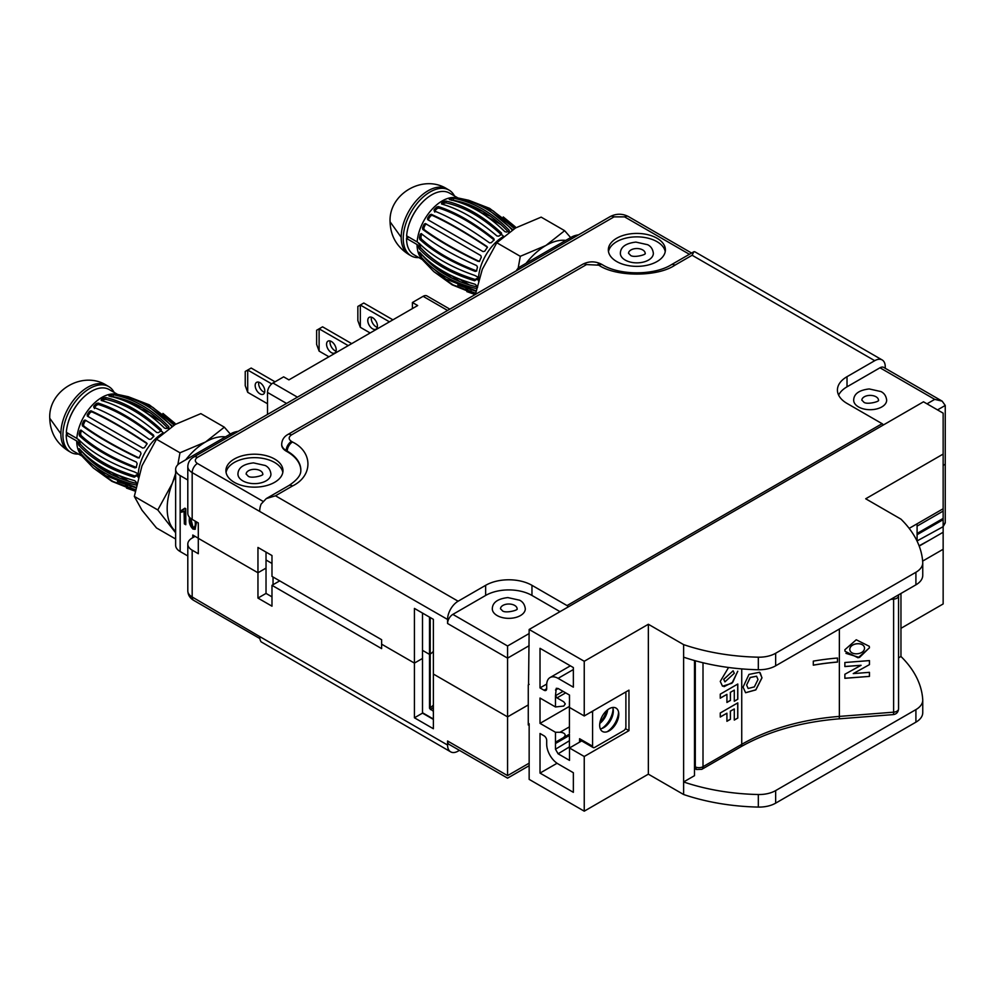 <?xml version="1.0" encoding="UTF-8"?>
<svg xmlns="http://www.w3.org/2000/svg" width="995" height="995" viewBox="0 0 995 995"><rect width="100%" height="100%" fill="white"/><g stroke="black" fill="none" stroke-linecap="round" stroke-linejoin="round"><path stroke-width="1.49" d="M609.226 730.803A13.52 7.811 -60 0 1 608.567 731.163A13.52 7.811 -60 0 1 599.674 724.895A13.52 7.811 -60 0 1 609.226 708.726A13.52 7.811 -60 0 1 618.766 713.49A13.52 7.811 -60 0 1 609.226 730.803M612.671 707.482A13.52 7.811 -60 0 1 613.293 710.33A13.52 7.811 -60 0 1 613.306 711.089A13.52 7.811 -60 0 1 603.082 728.004A13.52 7.811 -60 0 1 600.308 728.887M569.414 748.427L569.414 734.198L557.001 741.35L555.471 743.501L555.471 749.223L558.096 753.787L569.501 760.367L569.501 747.979L584.239 756.486L584.239 811.174L529.153 779.371L529.153 723.763L528.27 723.265M569.414 732.929L569.414 701.537M569.414 698.502L569.414 695.02M625.507 692.147A2.973 1.716 120 0 1 625.892 693.328L625.892 726.959A2.973 1.716 120 0 1 623.79 730.604L594.674 747.419A2.973 1.716 120 0 1 593.182 747.568L580.197 740.069A2.973 1.716 -60 0 1 579.587 738.713L592.572 746.2L592.572 712.582L591.341 711.873M579.587 742.146L579.587 738.713M592.958 710.928A2.973 1.716 120 0 0 592.572 712.582M592.572 746.2A2.973 1.716 120 0 0 593.182 747.568M599.997 722.27A17.114 9.888 120 0 0 606.776 710.517M618.579 712.034A17.114 9.888 -60 0 1 607.199 731.723M599.798 723.452A13.52 7.811 120 0 0 607.709 709.746M601.714 728.564A17.114 9.888 120 0 0 613.094 708.863M916.706 524.029A2.973 1.716 120 0 1 917.091 525.211L917.091 541.156M620.358 253.327A16.492 9.527 0 0 0 625.196 260.068A16.492 9.527 0 0 0 643.168 262.133A16.492 9.527 0 0 0 653.354 253.327C652.844 249.21 650.954 246.35 647.683 244.72L635.892 242.096C625.706 243.29 620.532 247.034 620.358 253.327M853.673 400.189A16.492 9.527 0 0 0 858.498 406.918A16.492 9.527 0 0 0 876.483 408.982A16.492 9.527 0 0 0 886.669 400.189C886.159 396.072 884.269 393.199 880.985 391.57L869.207 388.945C859.021 390.139 853.847 393.896 853.673 400.189M492.301 608.816A16.492 9.527 0 0 0 497.139 615.557A16.492 9.527 0 0 0 515.111 617.621A16.492 9.527 0 0 0 525.298 608.816C524.788 604.699 522.897 601.826 519.626 600.209L507.836 597.585C497.649 598.779 492.475 602.522 492.301 608.816M237.942 474.117A16.492 9.527 0 0 0 242.78 480.846A16.492 9.527 0 0 0 260.752 482.911A16.492 9.527 0 0 0 270.938 474.117C270.429 470.001 268.538 467.128 265.267 465.511L253.476 462.886C243.29 464.08 238.116 467.824 237.942 474.117M516.393 270.739A15.385 8.88 0 0 1 520.472 266.548L571.341 237.183A15.385 8.88 180 0 1 578.592 234.82M187.806 555.969L180.157 551.541A15.385 8.88 180 0 1 175.642 545.272L175.642 469.304A15.385 8.88 0 0 1 180.157 463.023L231.027 433.658A15.385 8.88 0 0 1 238.278 431.308M175.642 469.304A15.385 8.88 0 0 0 180.157 475.585L187.806 480M196.612 521.952L195.02 529.315L192.98 529.079C190.07 526.069 188.863 522.673 189.349 518.88L189.398 517.176M184.374 523.905L185.07 523.494L185.07 510.982L181.525 512.201L181.525 510.36L184.871 508.184L185.791 508.719L185.791 524.726L184.374 523.905L184.038 511.617M192.781 537.673L192.781 535.036L198.303 538.233M192.98 529.079L193.689 528.668C190.766 525.658 189.56 522.263 190.045 518.47L189.349 518.88M195.356 529.054L193.689 528.668M190.045 518.47L190.057 517.848M183.702 509.577L185.219 508.395M181.525 512.201L182.234 510.248M185.07 510.982L182.234 511.803M185.791 523.917L185.07 523.494M195.916 521.554L195.916 521.853C196.338 525.049 195.605 526.79 193.726 527.051M195.916 521.853L195.207 522.263C195.629 525.459 194.908 527.188 193.03 527.462L194.423 527.25M195.194 521.131L195.207 522.263M193.03 527.462L190.791 518.47M616.689 261.536A28.532 16.467 180 0 1 608.331 249.882A28.532 16.467 180 0 1 625.942 234.671A28.532 16.467 180 0 1 657.036 238.24A28.532 16.467 180 0 1 665.394 249.882A28.532 16.467 180 0 1 647.782 265.105A28.532 16.467 180 0 1 616.689 261.536M608.492 251.611A28.532 16.467 180 0 1 627.335 237.805A28.532 16.467 180 0 1 657.036 241.685A28.532 16.467 180 0 1 665.232 251.611M234.273 482.326A28.532 16.467 180 0 1 225.915 470.672A28.532 16.467 180 0 1 243.526 455.461A28.532 16.467 180 0 1 274.62 459.031A28.532 16.467 180 0 1 282.978 470.672A28.532 16.467 180 0 1 265.366 485.896A28.532 16.467 180 0 1 234.273 482.326M226.076 472.401A28.532 16.467 180 0 1 244.919 458.596A28.532 16.467 180 0 1 274.62 462.476A28.532 16.467 180 0 1 282.816 472.401M430.213 617.522L430.213 653.989A14.888 8.594 0 0 0 433.372 651.29A14.888 8.594 0 0 1 430.213 653.989L429.517 654.399L429.517 617.124M422.502 650.344L429.517 654.399L422.502 650.344M459.441 750.342L458.11 751.113A14.888 8.594 -60 0 1 450.66 751.847A14.888 8.594 -60 0 1 447.576 745.044L447.576 740.989L507.574 775.627C507.574 778.898 507.574 778.898 507.574 775.627C507.574 778.898 507.574 778.898 507.574 775.627L507.574 716.885L528.27 704.933L507.574 716.885L433.372 674.038L507.574 716.885L507.574 658.143L447.576 623.504L447.576 619.45L192.172 472.6A14.888 8.594 180 0 1 187.806 466.518L187.806 513.308A14.888 8.594 0 0 0 192.172 519.39L198.303 522.935L198.303 538.332L257.954 572.759L257.954 547.449L271.983 555.546L271.983 576.404L381.62 639.71L381.62 644.163L414.43 663.105L414.43 608.418L433.372 619.35L433.372 728.738L414.43 717.793L414.43 663.105L422.502 658.441L422.502 613.069M447.576 623.504A7.438 4.291 -60 0 1 452.849 614.388L507.574 645.991L507.574 658.143L529.153 645.68M943.148 524.154L945.25 522.935L945.25 464.192L943.148 465.411L945.25 464.192L945.25 405.45L937.526 409.903M529.153 724.472L528.27 724.982L528.27 684.883L529.153 684.373M414.43 717.793L422.502 713.141L422.502 658.441L414.43 663.105L381.62 644.163L381.62 648.616L271.983 585.321L271.983 606.191L257.954 598.082L257.954 572.759L266.026 568.108L266.026 552.101M271.983 563.444L266.026 559.998L271.983 563.444M259.707 510.982A14.888 8.594 -60 0 1 261.113 504.092L266.287 498.582L288.786 485.597A7.438 4.291 60 0 1 292.505 485.97L275.491 495.796L266.287 498.582M447.576 619.45A14.888 8.594 -60 0 1 458.11 601.216L485.647 585.321A32.748 18.905 180 0 1 531.964 585.321L531.964 595.445A32.748 18.905 0 0 0 485.647 595.445L452.849 614.388M560.023 611.651L531.964 595.445M568.282 606.888A2.475 1.43 -120 0 0 567.038 605.582L531.964 585.321M883.336 424.989A2.475 1.43 -120 0 0 882.105 423.683L567.038 605.582M927.004 403.833L934.728 399.368L942.165 401.159L883.709 367.404A7.438 4.291 120 0 0 879.99 367.777L847.019 386.819L847.019 376.682A32.748 18.905 180 0 0 837.429 390.052A32.748 18.905 180 0 0 847.019 403.423L882.105 423.683M942.165 401.159L945.25 405.45M885.251 368.299L885.251 366.757A14.888 8.594 -60 0 0 882.179 359.954A14.888 8.594 -60 0 0 874.729 360.688L692.122 255.255L674.921 265.18C657.658 277.045 616.067 277.045 598.791 265.18L586.515 264.57L291.46 434.927C288.426 437.079 288.426 439.243 291.46 441.407L292.505 442.016C313.064 451.979 313.064 475.996 292.505 485.97M300.826 470.337A46.392 26.778 0 0 0 287.244 451.73L286.199 451.133A15.385 8.88 180 0 1 281.684 444.852A15.385 8.88 180 0 1 281.697 444.541M847.019 376.682L874.729 360.688M847.019 386.819A32.748 18.905 0 0 0 838.623 395.114M882.179 359.954L694.771 251.747L693.876 251.723L692.122 255.255M257.954 598.082L266.026 593.418L266.026 568.108L257.954 572.759L198.303 538.332L198.303 553.717L192.172 550.173A14.888 8.594 0 0 1 187.806 544.103A14.888 8.594 0 0 1 192.172 538.021L195.07 536.355M945.25 522.935L943.148 526.579M450.66 751.847L261.113 641.837A14.888 8.594 120 0 1 259.707 636.564L192.172 596.975A7.438 4.291 120 0 0 193.714 600.371C189.995 598.206 188.03 595.047 187.806 590.893A14.888 8.594 0 0 0 192.172 596.975L192.172 550.173M271.983 596.863L266.026 593.418M271.983 585.321L279.707 580.869M430.213 707.669L430.213 653.989L429.517 654.399L429.517 708.303L430.213 707.669A14.888 8.594 0 0 0 433.372 704.97M433.372 719.41L422.502 713.141M447.576 740.989A7.438 4.291 120 0 0 449.118 744.397L507.574 778.14L529.153 765.69M273.04 577.013L273.04 584.712M433.372 711.313L429.517 708.303M433.372 719.012L422.502 712.731M565.284 703.913L563.742 706.064L555.471 706.96L555.471 695.729L557.001 697.881L563.742 701.774L565.284 703.913M569.414 734.198L557.001 741.35L563.742 737.469L565.284 735.317C564.949 733.477 563.195 732.469 560.023 732.27L569.414 726.86M528.544 684.722L529.153 629.474L923.497 401.806L943.148 413.149L943.148 508.756L909.169 528.37M943.148 532.673L943.148 518.42L917.091 533.457L943.148 518.42L943.148 508.756M919.206 546.081L943.148 532.25L943.148 549.265L922.639 561.105M900.96 628.318L943.148 603.953L943.148 549.265M943.148 454.068L865.7 498.781L900.96 519.141A158.79 91.677 0 0 1 922.726 562.274A23.32 13.457 0 0 1 922.751 562.76L922.751 575.321A23.32 13.457 0 0 1 915.91 584.836L775.652 665.817A23.32 13.457 0 0 1 758.327 669.747A158.79 91.677 0 0 1 683.615 657.173L683.615 644.623A158.79 91.677 0 0 0 758.327 657.185A23.32 13.457 0 0 0 775.652 653.255L915.91 572.274A23.32 13.457 0 0 0 922.751 562.76M529.153 629.474L584.239 661.277L648.354 624.263L683.615 644.623M922.726 712.171A23.32 13.457 180 0 1 922.751 712.656A23.32 13.457 180 0 1 915.91 722.171L775.652 803.152A23.32 13.457 180 0 1 758.327 807.082A158.79 91.677 180 0 1 683.615 794.507L648.354 774.16L584.239 811.174M900.96 593.468L900.96 656.476L898.56 657.857M648.354 624.263L648.354 774.16M683.615 794.507L683.615 657.173M584.239 661.277L584.239 715.965L628.964 690.144L628.964 730.653L584.239 756.486M540.024 773.09L540.024 733.489L544.066 735.827A3.719 2.152 -120 0 1 546.69 740.379L546.69 744.16A16.131 9.316 -120 0 0 558.096 763.911L573.356 772.729L573.356 792.331L540.024 773.09L557.063 763.264M558.096 678.354L573.356 687.172L573.356 667.558L540.024 648.317L540.024 687.918L544.066 690.244A3.719 2.152 -120 0 0 545.919 690.43A3.719 2.152 -120 0 0 546.69 688.727L546.69 684.946A16.131 9.316 -120 0 1 550.036 677.558A16.131 9.316 -120 0 1 558.096 678.354L573.356 669.548M569.414 735.454L555.471 743.501L555.471 732.27L540.024 723.365L540.024 698.042L555.471 706.96M584.239 715.965L569.501 707.457L569.501 695.07L558.096 688.49L556.267 688.291L555.471 695.729L563.058 691.351M694.485 660.543L694.485 775.677L683.615 781.958A158.79 91.677 0 0 0 758.327 794.52A23.32 13.457 0 0 0 775.652 790.59L915.91 709.609A23.32 13.457 0 0 0 922.751 700.094A23.32 13.457 0 0 0 922.726 699.609A158.79 91.677 0 0 0 900.96 656.476M581.702 740.927L569.501 747.979M628.964 730.653L625.482 728.651M540.024 687.918L546.715 684.05M540.024 723.365L569.414 706.4M555.471 732.27L560.023 732.27M745.566 692.707L755.777 689.846L761.921 677.782L760.205 672.844M743.066 687.097L745.603 692.731L755.839 689.908L761.996 677.831L759.595 672.272L748.974 674.411L743.066 687.097M756.573 676.202L750.193 677.471L746.623 685.07L750.255 677.545L756.573 676.202L757.991 679.523L754.359 686.886L748.165 688.478L746.623 685.07L748.165 688.478M813.301 665.182L813.301 661.128A170.431 98.393 180 0 1 837.491 658.031L837.491 662.085A170.431 98.393 0 0 0 813.301 665.182M837.491 662.085L837.479 658.031M837.479 662.011A170.555 98.468 0 0 0 813.301 665.108M844.867 666.563L844.867 662.508L869.456 660.593L869.456 664.635L853.237 673.603L869.456 672.334L869.456 676.389L844.867 678.316L844.867 674.262L861.085 665.294L844.867 666.563M844.867 649.747L856.247 639.773L869.282 646.302L869.456 647.82L858.076 657.807L845.041 651.277L844.867 649.747M726.922 721.3L726.922 713.204L720.256 717.047L720.256 712.992L737.793 702.868L737.793 718.054L734.285 720.082L734.285 708.95L730.429 711.176L730.429 719.273L726.922 721.3M737.793 671.264L731.91 683.266L722.507 686.189L720.256 681.401L728.564 667.496M734.285 690.107L730.429 692.333L730.429 700.43L726.922 702.458L726.922 694.361L720.256 698.204L720.256 694.162L737.793 684.025L737.793 699.224L734.285 701.251L734.285 690.107L730.429 692.333M861.085 665.294L844.867 666.488M869.456 676.389L844.867 678.242M869.431 672.334L869.431 676.314M853.237 673.603L869.456 664.635M869.431 660.593L869.431 664.573M869.431 647.757L859.469 657.484L845.949 653.354M726.922 713.204L720.256 716.947M730.429 719.273L730.342 711.126L734.285 708.95M726.922 721.201L730.342 719.223M737.793 718.054L734.285 719.982M737.705 702.918L737.705 718.004M737.705 671.215L732.78 682.247L724.024 686.662M730.429 700.43L730.342 692.284M737.793 699.224L734.285 701.152M737.705 684.075L737.705 699.174M726.922 694.361L720.256 698.104M730.342 700.38L726.922 702.358M849.78 649.362C850.116 642.658 864.232 641.588 864.531 648.205C864.207 654.921 850.091 655.991 849.78 649.362L849.767 649.3C850.041 642.608 864.245 641.501 864.518 648.143M724.932 681.873L723.676 679.324L733.116 670.792L734.285 673.292L724.932 681.873L723.763 679.374L733.116 670.792M864.431 647.335L864.531 648.205M267.518 414.43L267.518 392.44A7.686 4.44 120 0 1 272.953 383.013L283.65 376.844L288.911 379.879L417.676 305.54L412.415 302.505L423.111 296.323A7.686 4.44 120 0 1 426.954 295.938L449.852 309.159M412.415 302.505L412.415 308.574M372.603 328.823A6.828 3.943 60 0 1 368.15 322.815A6.828 3.943 60 0 1 369.195 317.343A6.828 3.943 60 0 1 372.603 317.679A6.828 3.943 60 0 1 377.068 323.698A6.828 3.943 60 0 1 376.023 329.158A6.828 3.943 60 0 1 372.603 328.823M377.279 327.343A6.828 3.943 60 0 1 376.085 326.82A6.828 3.943 60 0 1 371.409 317.169M389.443 321.833L360.327 305.03L360.327 327.305L370.152 332.977M392.925 319.83L363.797 303.015L357.852 306.448L357.852 320.626L360.327 327.305M330.178 340.962A6.828 3.943 -120 0 0 334.855 350.626A6.828 3.943 -120 0 0 336.061 351.135M331.385 341.484A6.828 3.943 -120 0 0 327.977 341.148A6.828 3.943 -120 0 0 326.932 346.608A6.828 3.943 -120 0 0 331.385 352.628A6.828 3.943 -120 0 0 334.793 352.964A6.828 3.943 -120 0 0 335.837 347.491A6.828 3.943 -120 0 0 331.385 341.484M328.922 356.782L319.109 351.111L316.634 344.432L316.634 330.253L319.109 328.823L322.579 326.82L351.695 343.636M319.109 351.111L319.109 328.823L348.225 345.638M264.807 391.06A6.828 3.943 -120 0 0 261.834 384.194A6.828 3.943 -120 0 0 256.573 382.366A6.828 3.943 -120 0 0 255.168 385.488A6.828 3.943 -120 0 0 258.14 392.353A6.828 3.943 -120 0 0 263.401 394.182A6.828 3.943 -120 0 0 264.807 391.06M264.658 392.353A6.828 3.943 60 0 1 258.638 383.485A6.828 3.943 60 0 1 258.787 382.192M271.71 383.896L247.705 370.04L247.705 392.328L267.518 403.759M247.705 392.328L245.23 385.65L245.23 371.471L251.175 368.038L275.043 381.819M81.801 399.045A33.992 19.626 120 0 0 68.108 422.763M66.503 432.452A33.992 19.626 120 0 0 66.491 434.765M114.139 392.416A37.959 21.915 120 0 0 108.741 386.582A37.959 21.915 120 0 0 89.761 388.46A37.959 21.915 120 0 0 64.961 421.905A37.959 21.915 120 0 0 70.782 452.327A37.959 21.915 120 0 0 78.543 454.081M225.442 436.88A54.327 31.367 120 0 0 205.592 441.967A54.327 31.367 120 0 0 185.742 459.802M175.642 475.809A54.327 31.367 120 0 0 172.322 483.346A54.327 31.367 120 0 0 172.322 527.711A54.327 31.367 120 0 0 175.642 531.405M175.642 473.433L172.322 483.346L157.795 509.95L175.642 532.81M231.387 435.288L224.335 427.178L205.592 441.967L179.983 452.787L177.831 464.752M179.983 452.787L156.489 439.23L175.244 424.442L200.853 413.621L224.335 427.178M175.642 539.004L156.489 527.947L141.974 510.186L134.313 496.393L157.795 509.95M156.489 439.23L141.974 465.834L134.313 496.393M111.03 472.003L119.574 478.11M127.733 485.523L125.507 484.49M104.413 470.66L97.97 464.69M90.906 459.628L95.321 464.454M87.846 457.961A34.377 19.85 120 0 0 89.438 458.558L86.926 457.053M117.472 481.505L135.768 487.774M136.775 484.515L135.954 485.025C112.485 479.391 94.003 468.732 80.52 453.023L81.938 451.581C95.358 467.476 113.84 478.147 137.372 483.582M78.593 440.449L79.712 441.718A34.377 19.85 120 0 0 79.724 442.551L80.371 444.218C93.443 458.484 111.913 469.142 135.805 476.219M139.089 475.374L136.9 474.727L135.37 475.622L138.143 476.443A35.596 20.559 -60 0 0 138.156 477.488M80.52 453.023L79.588 451.494A36.541 21.094 -60 0 1 78.829 448.857L79.264 448.683C92.572 463.546 111.042 474.205 134.698 480.685L136.016 481.878A36.541 21.094 120 0 0 136.576 483.918M135.407 489.702L112.845 481.418L93.48 468.098L111.875 481.344L135.22 490.734M135.146 491.132L126.527 488.085M131.228 486.592L129.263 485.647M111.477 474.515L104.177 468.446M93.48 468.098L83.145 457.314A36.541 21.094 -60 0 1 82.249 456.319A36.541 21.094 -60 0 1 81.64 455.511L105.495 475.523L135.855 487.351M82.249 456.319L80.471 454.068A35.596 20.559 -60 0 1 76.739 440.996L78.182 442.601L79.712 441.718M135.37 475.622A36.541 21.094 120 0 0 135.382 476.568L134.288 477.214C110.482 469.988 92 459.329 78.854 445.213L78.195 443.546A36.541 21.094 -60 0 1 78.182 442.601M135.382 476.568L134.288 477.214L135.382 476.505M117.696 394.468L109.189 389.555A35.596 20.559 -60 0 0 91.391 391.321A35.596 20.559 -60 0 0 66.317 432.34L76.839 438.409A35.596 20.559 -60 0 1 101.913 397.403A35.596 20.559 -60 0 1 115.097 394.095L117.945 394.505A36.541 21.094 120 0 0 116.216 394.343L116.427 394.493C137.285 398.336 155.755 408.995 171.861 426.494M139.064 474.329L138.23 473.856A35.596 20.559 -60 0 1 163.155 432.937M82.1 456.133L73.593 451.22A35.596 20.559 -60 0 1 66.217 434.927L67.623 434.118M161.165 431.345C142.832 414.231 124.35 403.572 105.731 399.343L103.977 399.642A34.377 19.85 120 0 0 102.211 400.736M155.332 418.062L160.046 420.587M127.845 402.191L135.905 404.244M158.79 414.181L161.401 415.798M172.272 426.233L169.772 424.268M150.071 412.651L139.996 408.721M126.129 400.164L122.994 399.182A34.377 19.85 120 0 0 122.895 399.107M172.409 426.146L151.501 408.846M168.366 428.733C151.638 411.047 133.156 400.376 112.932 396.731L111.141 396.744M76.739 440.996L66.217 434.927M164.324 418.261L161.899 416.768M142.472 407.751L133.243 404.878M174.1 425.114L152.931 407.428L128.38 396.744L149.238 404.816L175.17 424.479M174.996 423.335L162.931 413.422M128.38 396.744L118.579 394.629A36.541 21.094 120 0 0 117.945 394.505M164.449 428.049L166.153 428.559A36.541 21.094 -60 0 1 168.827 427.788L168.864 426.78C152.098 409.306 133.616 398.634 113.442 394.779L111.639 394.779A36.541 21.094 120 0 0 108.965 395.55L109.015 396.047C128.367 400.201 146.837 410.873 164.449 428.049M168.827 427.788L168.864 426.78L168.603 427.838M161.178 430.872L161.215 429.554C142.894 412.639 124.412 401.98 105.793 397.552L104.027 397.851L103.977 399.642M78.742 439.728L76.839 438.409M80.943 430.064L79.973 430.661L80.943 430.064C94.575 441.121 113.057 451.792 136.377 462.066L137.161 463.682A36.541 21.094 120 0 0 136.29 467.215L134.934 467.886C111.266 458.77 92.784 448.098 79.501 435.885L79.102 434.193A36.541 21.094 -60 0 1 79.973 430.661L81.379 430.549A34.377 19.85 120 0 0 80.595 433.745L80.993 435.437C94.189 447.738 112.671 458.409 136.427 467.439M86.217 420.537L84.985 421.221A34.377 19.85 120 0 0 83.543 424.405L83.729 426.009C97.535 436.22 116.005 446.892 139.163 458.011M147.185 443.807C125.743 429.467 107.261 418.796 91.751 411.806L90.284 412.452A34.377 19.85 120 0 0 88.306 415.35L88.344 416.781M153.889 436.519C133.939 420.562 115.457 409.89 98.455 404.517L96.813 405.04A34.377 19.85 120 0 0 94.463 407.39L94.425 408.559M146.812 443.347L146.651 444.442A36.541 21.094 120 0 0 144.462 447.65L142.745 448.073L87.311 416.072L87.274 414.629A36.541 21.094 -60 0 1 89.463 411.433L90.943 410.786C106.614 417.925 125.084 428.596 146.377 442.787L146.638 443.036M136.29 467.215L134.934 467.886L136.166 467.513M85.06 420.064L140.494 452.066L141.004 453.757A36.541 21.094 120 0 0 139.399 457.277L137.845 457.874C114.761 446.718 96.279 436.059 82.411 425.872L82.212 424.268A36.541 21.094 -60 0 1 83.816 420.736L84.985 420.014M98.057 403.05C115.184 408.622 133.653 419.293 153.491 435.051L153.591 436.581A36.541 21.094 120 0 0 151.004 439.181L149.213 439.342C128.442 424.417 109.96 413.746 93.779 407.341L93.816 406.171A36.541 21.094 -60 0 1 96.403 403.572L98.057 403.05L98.455 404.517M153.827 436.27L153.491 435.051L153.591 436.581M93.779 407.341L93.816 406.171L94.463 407.39M78.916 439.852L78.282 439.939L78.916 439.852C92.162 452.949 110.681 463.645 134.462 471.916L138.23 473.856M163.292 432.825A139.138 80.334 60 0 0 161.202 430.86A36.541 21.094 120 0 0 158.454 432.626L156.663 432.464C137.41 416.146 118.94 405.475 101.229 400.463L101.266 399.604A36.541 21.094 -60 0 1 104.027 397.851A139.138 80.334 60 0 0 101.913 397.403M101.229 400.463L101.266 399.604L101.378 400.5M422.116 202.57A33.992 19.626 120 0 0 408.435 226.288M406.818 235.964A33.992 19.626 120 0 0 406.818 238.278M454.466 195.94A37.959 21.915 120 0 0 449.056 190.095A37.959 21.915 120 0 0 430.076 191.973A37.959 21.915 120 0 0 405.276 225.43A37.959 21.915 120 0 0 411.097 255.839A37.959 21.915 120 0 0 418.858 257.606M565.757 240.404A54.327 31.367 120 0 0 545.907 245.479A54.327 31.367 120 0 0 526.056 263.327M571.702 238.812L564.65 230.691L545.907 245.479L520.298 256.312L518.146 268.264M520.298 256.312L496.803 242.743L515.559 227.967L541.168 217.134L564.65 230.691M496.803 242.743L482.289 269.346L475.685 293.413M451.344 275.528L459.889 281.635M468.048 289.048L465.822 288.015M444.728 274.172L438.285 268.202M431.221 263.153L435.636 267.978M428.161 261.486A34.377 19.85 120 0 0 429.753 262.071L427.241 260.578M457.787 285.018L476.083 291.299M477.09 288.028L476.269 288.55C452.8 282.916 434.317 272.244 420.835 256.548L422.253 255.093C435.673 271.001 454.155 281.66 477.687 287.095M418.92 243.974L420.027 245.23A34.377 19.85 120 0 0 420.039 246.063L420.698 247.743C433.758 261.996 452.24 272.667 476.12 279.744M479.403 278.899L477.214 278.252L475.685 279.135L478.458 279.968A35.596 20.559 -60 0 0 478.471 281.013M420.835 256.548L419.902 255.018A36.541 21.094 -60 0 1 419.144 252.382L419.579 252.208C432.887 267.058 451.357 277.729 475.013 284.209L476.331 285.403A36.541 21.094 120 0 0 476.891 287.443M475.722 293.226L453.16 284.943L433.795 271.61L452.19 284.856L475.535 294.259M475.15 294.557L466.842 291.597M471.543 290.117L469.59 289.172M451.792 278.04L444.491 271.971M433.795 271.61L423.472 260.839A36.541 21.094 -60 0 1 422.564 259.844A36.541 21.094 -60 0 1 421.955 259.036L445.81 279.048L476.17 290.863M422.564 259.844L420.785 257.593A35.596 20.559 -60 0 1 417.054 244.521L418.497 246.126L420.027 245.23M475.685 279.135A36.541 21.094 120 0 0 475.697 280.08L474.603 280.739C450.797 273.513 432.315 262.842 419.169 248.738L418.509 247.071A36.541 21.094 -60 0 1 418.497 246.126M475.697 280.08L474.603 280.739L475.697 280.018M458.011 197.993L449.504 193.08A35.596 20.559 -60 0 0 431.706 194.846A35.596 20.559 -60 0 0 406.632 235.852L417.154 241.934A35.596 20.559 -60 0 1 442.228 200.915A35.596 20.559 -60 0 1 455.411 197.607L458.26 198.03A36.541 21.094 120 0 0 456.531 197.856L456.742 198.017C477.6 201.848 496.082 212.52 512.176 230.019M479.379 277.854L478.558 277.381A35.596 20.559 -60 0 1 503.47 236.462M422.415 259.658L413.908 254.745A35.596 20.559 -60 0 1 406.532 238.439L407.938 237.631M501.48 234.87C483.147 217.756 464.677 207.084 446.046 202.868L444.292 203.167A34.377 19.85 120 0 0 442.526 204.261M495.647 221.574L500.361 224.111M468.16 205.716L476.219 207.756M499.104 217.706L501.716 219.323M512.587 229.758L510.087 227.78M490.386 216.176L480.324 212.246M466.444 203.689L463.309 202.706A34.377 19.85 120 0 0 463.21 202.632M512.723 229.671L491.816 212.358M508.681 232.258C491.953 214.559 473.471 203.888 453.247 200.256L451.456 200.256M417.054 244.521L406.532 238.439M504.652 221.773L502.214 220.293M482.799 211.276L473.558 208.403M514.415 228.626L493.246 210.94L468.695 200.269L489.552 208.328L515.485 228.004M515.323 226.848L503.246 216.947M468.695 200.269L458.894 198.154A36.541 21.094 120 0 0 458.26 198.03M504.763 231.574L506.467 232.084A36.541 21.094 -60 0 1 509.142 231.313L509.191 230.305C492.413 212.818 473.931 202.159 453.757 198.303L451.954 198.291A36.541 21.094 120 0 0 449.28 199.062L449.33 199.572C468.682 203.726 487.152 214.398 504.763 231.574M509.142 231.313L509.191 230.305L508.918 231.362M501.492 234.397L501.542 233.079C483.209 216.164 464.727 205.492 446.108 201.077L444.342 201.363L444.292 203.167M419.057 243.24L417.154 241.934M421.258 233.576L420.288 234.186L421.258 233.576C434.902 244.646 453.372 255.317 476.692 265.578L477.476 267.195A36.541 21.094 120 0 0 476.605 270.727L475.249 271.411C451.581 262.282 433.099 251.623 419.815 239.409L419.417 237.718A36.541 21.094 -60 0 1 420.288 234.186L421.693 234.074A34.377 19.85 120 0 0 420.91 237.258L421.308 238.962C434.504 251.262 452.986 261.934 476.742 270.963M426.532 224.049L425.3 224.733A34.377 19.85 120 0 0 423.858 227.917L424.044 229.534C437.85 239.733 456.332 250.404 479.478 261.536M487.5 247.32C466.058 232.979 447.576 222.32 432.066 215.318L430.611 215.977A34.377 19.85 120 0 0 428.621 218.863L428.658 220.293M494.204 240.044C474.254 224.086 455.772 213.415 438.77 208.042L437.128 208.564A34.377 19.85 120 0 0 434.79 210.915L434.74 212.084M487.127 246.859L486.965 247.966A36.541 21.094 120 0 0 484.776 251.175L483.06 251.598L427.626 219.584L427.589 218.154A36.541 21.094 -60 0 1 429.79 214.945L431.258 214.298C446.929 221.45 465.399 232.121 486.692 246.312L486.953 246.549M476.605 270.727L475.249 271.411L476.493 271.038M425.375 223.576L480.809 255.578L481.319 257.27A36.541 21.094 120 0 0 479.714 260.802L478.16 261.399C455.076 250.242 436.594 239.571 422.726 229.397L422.527 227.78A36.541 21.094 -60 0 1 424.144 224.261L425.3 223.539M438.372 206.574C455.499 212.146 473.968 222.818 493.806 238.576L493.906 240.106A36.541 21.094 120 0 0 491.319 242.705L489.528 242.867C468.757 227.942 450.275 217.271 434.094 210.865L434.131 209.684A36.541 21.094 -60 0 1 436.73 207.084L438.372 206.574L438.77 208.042M494.142 239.795L493.806 238.576L493.906 240.106M434.094 210.865L434.131 209.684L434.79 210.915M419.231 243.377L418.596 243.464L419.231 243.377C432.477 256.474 450.996 267.157 474.777 275.441L478.558 277.381M503.607 236.35A139.138 80.334 60 0 0 501.53 234.385A36.541 21.094 120 0 0 498.769 236.151L496.978 235.989C477.724 219.659 459.255 209 441.556 203.987L441.581 203.129A36.541 21.094 -60 0 1 444.342 201.363A139.138 80.334 60 0 0 442.228 200.915M441.556 203.987L441.581 203.129L441.693 204.025M630.979 249.944A8.308 4.801 0 0 0 628.554 253.327L630.133 254.844C632.074 258.476 646.825 254.732 645.17 253.327A8.308 4.801 0 0 0 642.733 249.944A8.308 4.801 0 0 0 630.979 249.944M864.294 396.794A8.308 4.801 0 0 0 861.857 400.189L863.449 401.706C865.389 405.326 880.127 401.582 878.486 400.189A8.308 4.801 0 0 0 876.048 396.794A8.308 4.801 0 0 0 864.294 396.794M502.923 605.42A8.308 4.801 0 0 0 500.497 608.816L502.077 610.333C504.017 613.952 518.768 610.221 517.114 608.816A8.308 4.801 0 0 0 514.676 605.42A8.308 4.801 0 0 0 502.923 605.42M248.563 470.722A8.308 4.801 0 0 0 246.138 474.117L247.718 475.635C249.658 479.254 264.409 475.51 262.755 474.117A8.308 4.801 0 0 0 260.317 470.722A8.308 4.801 0 0 0 248.563 470.722M180.157 551.541L180.157 475.585M262.891 501.269L197.433 463.483A7.438 4.291 120 0 0 192.172 472.6L192.172 519.39M458.11 601.216L275.491 495.796M507.574 645.991L529.153 633.529M197.433 463.483C194.597 461.456 194.597 459.429 197.433 457.401A7.438 4.291 -120 0 0 193.714 457.041C189.995 459.205 188.03 462.364 187.806 466.518M689.411 254.297L624.586 216.873A7.438 4.291 -60 0 1 628.305 216.5L691.587 253.041M197.433 457.401L614.052 216.873L624.586 216.873M485.647 595.445L485.647 585.321M934.728 399.368L879.99 367.777M614.052 216.873A7.438 4.291 -120 0 0 610.333 216.5L193.714 457.041M286.199 451.133L286.199 450.524A15.385 8.88 180 0 1 281.684 444.243L281.684 444.852M287.244 451.73L286.199 450.524A7.438 4.291 120 0 1 291.46 441.407M288.786 485.597C302.057 476.866 300.677 471.344 300.838 470.063A46.392 26.778 0 0 0 287.244 451.133A7.438 4.291 120 0 1 292.505 442.016M586.515 264.57A7.438 4.291 -120 0 0 582.796 264.21L287.742 434.554A7.438 4.291 60 0 1 291.46 434.927M598.791 265.18A7.438 4.291 -60 0 1 602.51 264.807L601.465 264.21A7.438 4.291 120 0 0 597.746 264.57M674.921 265.18A7.438 4.291 -120 0 0 671.202 264.807C654.138 275.491 619.587 275.491 602.51 264.807M507.574 775.627L529.153 763.165M259.707 636.564L447.576 745.044M430.375 709.584L433.372 707.532M917.091 526.119L943.148 511.082M929.193 540.31L919.106 545.82M915.91 572.274L915.91 584.836M775.652 653.255L775.652 665.817M758.327 657.185L758.327 669.747M758.327 807.082L758.327 794.52M775.652 803.152L775.652 790.59M915.91 722.171L915.91 709.609M943.148 526.678L917.091 540.932M917.091 533.457L943.148 518.42M943.148 519.676L917.091 534.713M544.066 690.244L546.69 688.727M569.414 746.909L558.096 753.787M565.682 692.868L557.001 697.881M569.414 740.753L555.471 749.223M555.471 690.008L558.17 688.528M741.735 668.901L741.735 744.347A170.431 98.393 180 0 1 839.357 716.412L893.622 712.171A5.709 3.296 0 0 0 895.388 711.86A5.709 3.296 0 0 0 898.56 708.913L898.547 595.719A5.709 3.296 180 0 1 898.56 595.881A5.709 3.296 180 0 1 895.388 598.828A5.709 3.296 180 0 1 893.622 599.139L890.749 599.363M839.357 629.039L839.357 716.412A5.709 0.622 -94.5 0 1 839.034 718.838L893.299 714.597C896.458 714.136 898.211 712.233 898.56 708.913A5.709 3.296 0 0 0 898.547 708.751L898.547 596.03M695.306 660.779L695.306 766.896A5.709 3.296 0 0 0 701.512 767.332A5.709 3.296 0 0 0 703.005 766.71L741.735 744.347A5.709 3.296 -120 0 1 740.554 746.959C767.866 731.437 800.701 722.059 839.034 718.838M703.005 662.769L703.005 766.71A5.709 3.296 60 0 1 701.823 769.322L740.554 746.959M893.299 714.597A5.709 0.622 -94.5 0 0 893.622 712.171L893.622 599.139A5.709 0.622 -94.5 0 0 893.585 597.721M694.485 768.526L696.488 769.508L695.306 766.896A248.078 143.23 180 0 1 694.485 766.498M447.588 310.465L423.111 296.323M272.953 383.013L297.43 397.154M267.518 392.44L286.56 403.435M106.689 385.388A37.959 21.915 120 0 0 87.709 387.266A37.959 21.915 120 0 0 60.869 433.758L49.75 418.261C48.357 390.426 82.883 370.152 106.689 385.388L108.741 386.582M60.869 433.758A37.959 21.915 120 0 0 68.73 451.133L70.782 452.327M111.191 396.532L111.639 394.779M112.932 396.731L113.442 394.779M105.731 399.343L105.793 397.552M80.744 450.312L79.588 451.494M90.868 459.603L90.495 460.449M89.438 458.558L89.152 459.217M80.371 444.218L78.854 445.213M79.724 442.551L78.195 443.546M80.993 435.437L79.501 435.885M80.595 433.745L79.102 434.193M83.729 426.009L82.411 425.872M83.543 424.405L82.212 424.268M84.985 421.221L83.816 420.736M88.306 415.35L87.274 414.629M90.284 412.452L89.463 411.433M91.751 411.806L90.943 410.786M96.813 405.04L96.403 403.572M447.004 188.913A37.959 21.915 120 0 0 428.024 190.791A37.959 21.915 120 0 0 401.184 237.283L390.065 221.785C388.672 193.938 423.198 173.677 447.004 188.913L449.056 190.095M401.184 237.283A37.959 21.915 120 0 0 409.044 254.658L411.097 255.839M451.506 200.057L451.954 198.291M453.247 200.256L453.757 198.303M446.046 202.868L446.108 201.077M421.059 253.837L419.902 255.018M431.183 263.115L430.81 263.961M429.753 262.071L429.467 262.73M420.698 247.743L419.169 248.738M420.039 246.063L418.509 247.071M421.308 238.962L419.815 239.409M420.91 237.258L419.417 237.718M424.044 229.534L422.726 229.397M423.858 227.917L422.527 227.78M425.3 224.733L424.144 224.261M428.621 218.863L427.589 218.154M430.611 215.977L429.79 214.945M432.066 215.318L431.258 214.298M437.128 208.564L436.73 207.084M184.05 509.403L183.354 509.801M671.202 264.807L693.876 251.723M628.305 216.5C622.31 213.502 616.328 213.502 610.333 216.5M601.465 264.21C595.234 261.088 589.015 261.088 582.796 264.21M287.742 434.554C283.936 436.768 281.921 440.001 281.684 444.243M187.806 544.103L187.806 590.893M259.869 638.566L193.714 600.371M922.751 712.656L922.751 700.094M570.359 665.829L550.036 677.558M696.488 769.508L701.823 769.322M118.542 475.312L129.139 481.431M122.074 398.858L128.355 402.49M146.228 412.801L160.63 421.121M68.73 451.133C56.528 443.521 50.198 432.564 49.75 418.261M458.857 278.824L469.453 284.943M462.389 202.383L468.67 206.015M486.543 216.325L500.958 224.646M409.044 254.658C396.843 247.034 390.525 236.076 390.065 221.785"/></g></svg>
